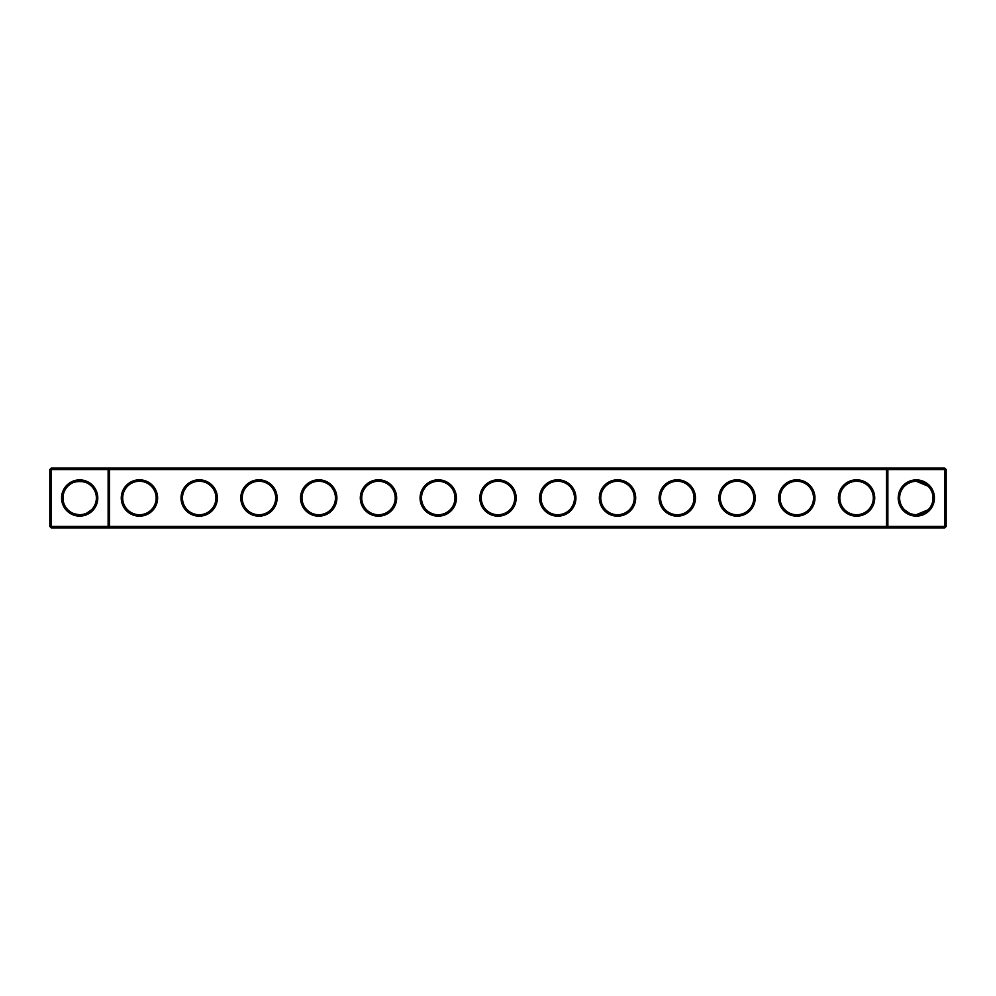 <?xml version="1.0" encoding="UTF-8"?>
<svg xmlns="http://www.w3.org/2000/svg" width="996" height="996" viewBox="0 0 996 996"><rect width="100%" height="100%" fill="white"/><g stroke="black" fill="none" stroke-linecap="round" stroke-linejoin="round"><path stroke-width="1.49" d="M67.877 486.197C71.662 480.022 87.76 480.06 91.483 486.197M108.128 468.12L51.232 468.12L51.232 526.448L108.128 526.448L108.128 469.552L49.8 469.552L49.8 526.448L51.232 526.448L51.232 527.88L108.128 527.88L108.128 526.448L886.44 526.448L886.44 469.552L109.56 469.552L109.56 526.448L108.128 527.88L887.872 527.88L886.44 526.448L887.872 526.448L887.872 469.552L886.44 469.552L887.872 468.12L887.872 469.552L944.768 469.552L944.768 526.448L887.872 526.448L887.872 527.88L944.768 527.88L946.2 526.448L946.2 469.552L944.768 469.552L944.768 468.12L108.128 468.12L108.128 469.552L109.56 469.552L108.128 468.12M80.639 514.658L79.68 514.683A16.683 16.683 0 0 1 65.226 489.659A16.683 16.683 0 0 1 94.134 489.659A16.683 16.683 0 0 1 79.68 514.683C74.165 514.21 70.23 512.579 67.877 509.803M91.483 509.803L86.764 513.102M944.768 468.12L946.2 469.552M51.232 468.12L49.8 469.552M79.68 516.115A18.115 18.115 0 0 1 63.993 488.936A18.115 18.115 0 0 1 95.367 488.936A18.115 18.115 0 0 1 79.68 516.115M139.44 516.165A18.165 18.165 0 0 0 155.177 488.912A18.165 18.165 0 0 0 123.703 488.912A18.165 18.165 0 0 0 139.44 516.165M199.2 516.165A18.165 18.165 0 0 0 214.937 488.912A18.165 18.165 0 0 0 183.463 488.912A18.165 18.165 0 0 0 199.2 516.165M258.96 516.165A18.165 18.165 0 0 0 274.697 488.912A18.165 18.165 0 0 0 243.223 488.912A18.165 18.165 0 0 0 258.96 516.165M318.72 516.165A18.165 18.165 0 0 0 334.457 488.912A18.165 18.165 0 0 0 302.983 488.912A18.165 18.165 0 0 0 318.72 516.165M378.48 516.165A18.165 18.165 0 0 0 394.217 488.912A18.165 18.165 0 0 0 362.743 488.912A18.165 18.165 0 0 0 378.48 516.165M438.24 516.165A18.165 18.165 0 0 0 453.977 488.912A18.165 18.165 0 0 0 422.503 488.912A18.165 18.165 0 0 0 438.24 516.165M498 516.165A18.165 18.165 0 0 0 513.737 488.912A18.165 18.165 0 0 0 482.263 488.912A18.165 18.165 0 0 0 498 516.165M557.76 516.165A18.165 18.165 0 0 0 573.497 488.912A18.165 18.165 0 0 0 542.023 488.912A18.165 18.165 0 0 0 557.76 516.165M617.52 516.165A18.165 18.165 0 0 0 633.257 488.912A18.165 18.165 0 0 0 601.783 488.912A18.165 18.165 0 0 0 617.52 516.165M677.28 516.165A18.165 18.165 0 0 0 693.017 488.912A18.165 18.165 0 0 0 661.543 488.912A18.165 18.165 0 0 0 677.28 516.165M737.04 516.165A18.165 18.165 0 0 0 752.777 488.912A18.165 18.165 0 0 0 721.303 488.912A18.165 18.165 0 0 0 737.04 516.165M796.8 516.165A18.165 18.165 0 0 0 812.537 488.912A18.165 18.165 0 0 0 781.063 488.912A18.165 18.165 0 0 0 796.8 516.165M856.56 516.165A18.165 18.165 0 0 0 872.297 488.912A18.165 18.165 0 0 0 840.823 488.912A18.165 18.165 0 0 0 856.56 516.165M916.32 516.115A18.115 18.115 0 0 0 932.007 488.936A18.115 18.115 0 0 0 900.633 488.936A18.115 18.115 0 0 0 916.32 516.115M916.32 481.317L928.123 486.197L926.093 484.479L916.32 481.317L926.093 484.479M920.852 481.94L917.378 481.354M913.718 481.516L913.095 481.628M912.137 481.852L911.091 482.151M911.066 482.164L908.203 483.421M909.784 482.649L908.14 483.458L909.784 482.649M906.945 484.193L905.14 485.612L906.945 484.193M926.853 485.064L924.263 483.334L926.853 485.064M924.251 483.321L922.943 482.687L924.251 483.321M921.947 482.288L918.91 481.516L921.947 482.288M922.52 482.512L921.425 482.114M906.958 484.193L905.14 485.612M139.44 514.733A16.733 16.733 0 0 0 153.932 489.634A16.733 16.733 0 0 0 124.948 489.634A16.733 16.733 0 0 0 139.44 514.733M199.2 514.733A16.733 16.733 0 0 0 213.692 489.634A16.733 16.733 0 0 0 184.708 489.634A16.733 16.733 0 0 0 199.2 514.733M258.96 514.733A16.733 16.733 0 0 0 273.452 489.634A16.733 16.733 0 0 0 244.468 489.634A16.733 16.733 0 0 0 258.96 514.733M318.72 514.733A16.733 16.733 0 0 0 333.212 489.634A16.733 16.733 0 0 0 304.228 489.634A16.733 16.733 0 0 0 318.72 514.733M378.48 514.733A16.733 16.733 0 0 0 392.972 489.634A16.733 16.733 0 0 0 363.988 489.634A16.733 16.733 0 0 0 378.48 514.733M438.24 514.733A16.733 16.733 0 0 0 452.732 489.634A16.733 16.733 0 0 0 423.748 489.634A16.733 16.733 0 0 0 438.24 514.733M498 514.733A16.733 16.733 0 0 0 512.492 489.634A16.733 16.733 0 0 0 483.508 489.634A16.733 16.733 0 0 0 498 514.733M557.76 514.733A16.733 16.733 0 0 0 572.252 489.634A16.733 16.733 0 0 0 543.268 489.634A16.733 16.733 0 0 0 557.76 514.733M617.52 514.733A16.733 16.733 0 0 0 632.012 489.634A16.733 16.733 0 0 0 603.028 489.634A16.733 16.733 0 0 0 617.52 514.733M677.28 514.733A16.733 16.733 0 0 0 691.772 489.634A16.733 16.733 0 0 0 662.788 489.634A16.733 16.733 0 0 0 677.28 514.733M737.04 514.733A16.733 16.733 0 0 0 751.532 489.634A16.733 16.733 0 0 0 722.548 489.634A16.733 16.733 0 0 0 737.04 514.733M796.8 514.733A16.733 16.733 0 0 0 811.292 489.634A16.733 16.733 0 0 0 782.308 489.634A16.733 16.733 0 0 0 796.8 514.733M856.56 514.733A16.733 16.733 0 0 0 871.052 489.634A16.733 16.733 0 0 0 842.068 489.634A16.733 16.733 0 0 0 856.56 514.733M944.768 527.88L944.768 526.448L946.2 526.448M916.32 514.683A16.683 16.683 0 0 0 930.774 489.659A16.683 16.683 0 0 0 901.866 489.659A16.683 16.683 0 0 0 916.32 514.683L928.123 509.803M49.8 526.448L51.232 527.88M905.75 510.911L908.128 512.529M911.527 513.986L913.73 514.484M904.517 509.803L909.236 513.102M82.768 514.397L84.473 513.986M90.25 510.911L87.885 512.529"/></g></svg>
